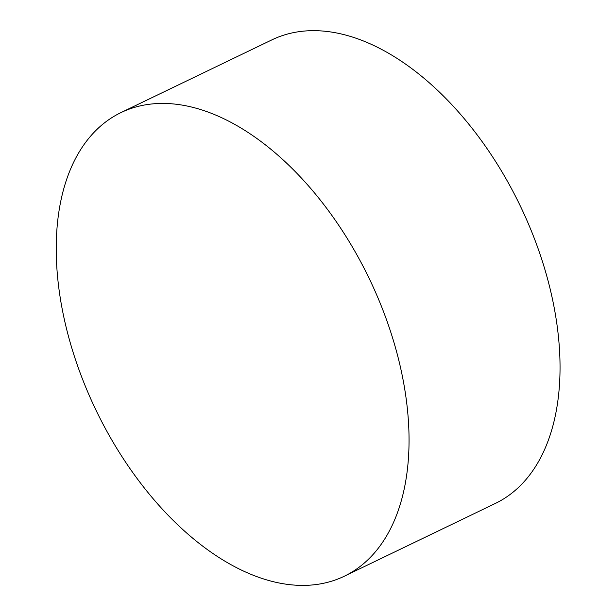 <?xml version="1.0" encoding="UTF-8"?>
<svg xmlns="http://www.w3.org/2000/svg" width="616" height="616" viewBox="0 0 616 616"><rect width="100%" height="100%" fill="white"/><g stroke="black" fill="none" stroke-linecap="round" stroke-linejoin="round"><path stroke-width="0.92" d="M327.335 582.389A257.311 151.628 -115.7 0 0 344.329 576.214A257.311 151.628 -115.7 0 0 381.52 306.552A257.311 151.628 -115.7 0 0 137.93 106.437A257.311 151.628 -115.7 0 0 120.936 112.605A257.311 151.628 -115.7 0 0 83.745 382.267A257.311 151.628 -115.7 0 0 327.335 582.389M344.329 576.214L495.333 503.457A257.311 151.628 -115.7 0 0 526.626 219.72A257.311 151.628 -115.7 0 0 288.935 33.672A257.311 151.628 -115.7 0 0 271.941 39.848L120.936 112.605"/></g></svg>
